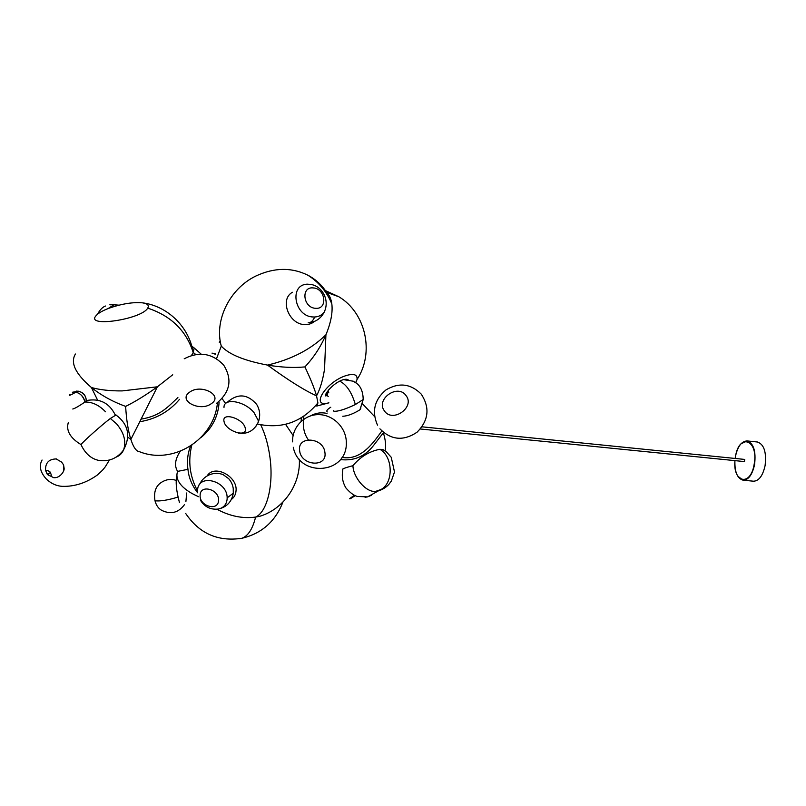 <?xml version="1.0" encoding="UTF-8"?>
<svg xmlns="http://www.w3.org/2000/svg" width="806" height="806" viewBox="0 0 806 806"><rect width="100%" height="100%" fill="white"/><g stroke="black" fill="none" stroke-linecap="round" stroke-linejoin="round"><path stroke-width="1.21" d="M95.864 315.922C97.959 313.333 102.322 310.773 108.951 308.245C121.766 303.781 132.95 301.978 142.521 302.844C147.589 303.63 149.332 305.393 147.72 308.124C141.604 319.367 85.567 327.73 95.864 315.922M191.768 346.157L194.196 347.98L193.208 352.625L191.516 355.436M172.726 374.77L157.392 386.799C146.158 394.92 135.569 401.459 125.635 406.405C112.689 401.69 101.284 395.403 91.421 387.525C75.411 373.813 70.082 362.65 75.442 354.015M125.635 406.405C126.421 419.876 128.154 430.878 130.854 439.431C133.383 447.129 136.154 451.199 139.156 451.642M105.435 306.018C102.513 307.126 99.873 309.877 97.496 314.259M116.044 414.969L110.341 418.475C101.395 425.296 84.207 440.56 80.963 444.569C70.062 437.89 65.86 430.475 68.369 422.324M63.704 470.916L63.563 464.861L61.609 462.1L56.057 458.866M42.073 460.025C38.839 465.828 40.179 472.074 46.103 478.764C50.909 483.479 56.36 486.008 62.455 486.35L63.765 486.34M47.383 474.502C44.985 470.1 45.831 469.203 49.942 471.812C52.34 476.225 51.493 477.122 47.383 474.502L50.486 472.477M72.782 409.005C74.646 408.612 78.706 406.284 84.983 402.023L86.373 400.451M86.363 400.945C85.93 394.779 82.665 391.504 76.56 391.101L75.996 392.119C70.596 395.242 68.55 395.978 69.85 394.356M80.963 444.569C85.114 453.425 90.987 458.695 98.604 460.367C108.921 461.929 117.243 458.453 123.57 449.95C122.059 453.395 119.59 455.793 116.155 457.123M315.579 308.295C328.072 309.575 325.523 288.367 313.202 287.923C300.658 286.452 303.106 307.942 315.579 308.295M224.068 421.609C225.761 431.21 247.744 438.182 245.266 428.268C243.734 418.536 221.257 411.534 224.068 421.609M328.888 402.809C309.776 408.229 325.342 382.326 345.673 375.717C353.784 373.218 357.572 374.498 357.028 379.535L355.829 382.729M315.468 405.932L317.08 405.972L317.907 402.919L316.546 395.827C314.451 388.462 310.572 378.82 304.9 366.911C313.766 357.441 320.778 346.731 325.916 334.802C330.863 322.843 332.848 312.567 331.84 303.983C331.155 298.794 329.372 294.915 326.511 292.316L324.727 290.986M216.542 358.63L221.287 346.096C228.803 354.348 244.208 360.685 267.501 365.088C281.173 367.375 293.636 367.989 304.9 366.911M314.421 321.443C311.741 323.71 308.497 324.758 304.698 324.576C288.85 324.486 279.339 299.248 292.447 292.276M328.536 389.903L328.183 391.696L328.828 392.854M342.772 416.259C347.537 416.057 353.26 413.901 359.95 409.791L360.927 407.937M200.13 495.096C198.971 505.987 218.134 511.78 218.517 500.607C219.766 489.615 200.362 483.852 200.13 495.096M216.935 509.221C229.76 516.183 242.646 518.802 255.593 517.079L259.734 516.293C283.51 509.251 300.719 484.487 299.338 459.229M176.917 475.359C175.416 481.726 176.272 490.844 179.496 502.692M190.458 446.091C187.566 454.121 186.74 461.868 187.959 469.334C188.695 477.484 191.919 485.313 197.641 492.809M198.608 496.708C191.093 493.453 185.42 489.756 181.602 485.595C177.27 480.719 175.95 475.973 177.622 471.379L187.959 469.334M207.454 475.389C215.031 464.206 237.951 476.689 236.017 491.015C235.674 494.642 234.133 497.453 231.382 499.448M371.304 495.337L367.607 496.879L357.431 496.456C356.856 496.244 352.585 495.67 345.935 487.962C342.57 482.341 341.553 476.296 342.862 469.817C341.15 469.283 344.505 467.913 352.917 465.697C353.35 477.696 366.015 492.275 375.133 491.388L376.956 491.116M330.792 407.221C327.296 409.327 326.118 410.889 327.256 411.906M384.533 450.514L382.86 449.557L379.817 449.305C369.319 451.33 360.353 456.8 352.917 465.697M384.422 410.899C392.532 423.341 415.392 407.161 406.043 395.595C397.832 383.384 375.334 399.292 384.422 410.899M189.612 392.179C177.3 400.481 200.049 412.269 211.303 403.675C223.887 395.645 201.168 383.334 189.612 392.179M324.919 452.478C323.438 437.104 296.769 435.512 299.661 450.856C301.222 465.989 327.518 467.812 324.919 452.478M741.167 443.733L747.091 440.922L757.459 442.01C764.088 444.358 766.627 452.257 765.075 465.707C762.768 475.822 758.909 480.991 753.499 481.202L743.122 480.205L737.903 476.275M744.462 461.576L744.673 459.44M215.746 353.945L211.998 353.119L215.665 354.328M195.757 354.489L193.178 352.434C186.196 330.631 171.043 315.861 147.72 308.124M97.617 400.169L91.421 387.525C99.884 389.872 110.12 391.001 122.119 390.91L157.392 386.799L130.854 439.431L127.801 437.184M200.815 437.678C206.135 433.427 210.386 428.359 213.55 422.455C216.885 416.148 218.728 409.357 219.091 402.073M118.956 305.162L113.928 304.789L108.075 308.587M105.536 411.795C99.148 405.146 92.297 401.882 84.983 402.023C83.794 396.925 80.791 393.63 75.996 392.119M69.669 394.678L69.366 395.363M110.341 418.475L116.517 423.795C124.104 432.832 126.451 441.547 123.57 449.95C130.945 435.834 128.335 424.117 115.732 414.788M72.379 392.28C78.525 391.585 82.726 394.829 84.983 402.023M308.154 322.803L309.111 322.743C311.338 322.309 313.202 320.395 314.693 317.01C318.702 316.768 321.876 315.156 324.203 312.144C330.299 299.318 321.342 285.787 310.814 284.468L307.862 284.246C288.85 283.803 294.029 316.617 313.181 316.99L314.693 317.01M306.421 284.216L307.862 284.246M255.492 427.029L258.293 422.153L258.132 420.279L254.031 412.632C244.621 400.925 223.655 397.439 223.987 407.433M348.081 379.646L343.84 379.485C331.729 383.072 322.783 396.925 326.017 395.887L326.924 395.313L328.223 396.461M331.84 303.983C326.813 291.712 318.803 282.12 307.821 275.178C315.64 279.299 321.866 285.012 326.511 292.316L338.852 296.759C365.874 312.859 374.669 352.867 357.028 379.535L355.668 382.608M325.916 334.802L324.546 369.118C322.793 380.17 320.133 389.066 316.546 395.827C304.9 390.668 288.548 380.422 267.501 365.088C291.48 359.466 310.945 349.371 325.916 334.802M222.164 398.708L225.67 403.534M221.287 346.096C214.064 320.657 229.549 288.709 255.794 276.065C274.1 267.491 291.45 267.199 307.821 275.178M329.382 388.976C327.176 391.686 326.359 393.791 326.924 395.313L328.183 391.696M333.382 410.576L333.896 411.241C337.996 411.594 345.139 409.357 355.355 404.541L363.204 399.504L363.305 397.731M355.355 404.541C351.759 392.341 346.56 384.563 339.769 381.198M233.216 488.124L233.297 493.222L227.151 497.836C227.393 480.447 197.813 473.132 197.571 490.38L197.561 491.761M215.998 509.261L218.406 509.029C223.574 507.83 226.476 504.556 227.111 499.216L227.151 497.836M260.701 424.762C265.224 434.162 268.327 445.103 269.99 457.596C273.778 485.373 266.967 512.163 255.593 517.079C252.631 529.048 248.026 536.121 241.77 538.307L238.908 538.801M177.562 471.288C174.177 465.767 175.083 459.098 180.282 451.279M191.818 445.194C187.818 461.113 189.732 476.356 197.551 490.925M176.161 480.366C171.305 478.764 166.641 479.278 162.167 481.907C155.941 485.464 153.543 491.751 154.984 500.748C156.283 505.684 158.772 508.999 162.439 510.702C171.245 514.601 178.589 512.596 184.453 504.677M154.984 500.748C159.9 501.443 167.577 500.224 178.035 497.09M378.659 490.723L367.607 496.879L365.027 497.252M349.532 498.763L354.318 495.247L350.469 498.632L355.234 495.66L349.532 498.763M375.757 491.338L381.077 489.474C393.812 482.784 392.975 456.166 379.817 449.305M734.951 460.639C732.745 482.522 750.416 486.985 754.114 464.568C758.96 439.864 739.173 432.409 735.465 456.589L735.173 458.463M735.143 458.463L735.435 456.569C737.631 446.443 741.51 441.235 747.091 440.922C753.63 443.26 756.119 451.169 754.567 464.659C752.27 474.794 748.452 479.973 743.122 480.205C737.309 478.482 734.568 471.963 734.921 460.629M142.521 302.844C167.628 305.958 189.188 327.035 193.178 352.434L193.208 352.625M139.378 451.662C172.887 465.213 213.933 439.804 217.419 403.071M194.196 347.98L201.178 354.146M109.828 304.819L115.772 304.567M56.45 458.926C48.844 459.027 45.217 462.886 45.559 470.513L47.604 474.543L53.589 477.656C59.654 478.532 64.671 471.278 64.127 468.286L63.563 464.861M115.278 414.999C109.263 402.849 99.622 398.043 86.373 400.572M109.374 460.055L105.354 466.714C103.138 469.334 104.165 468.911 97.355 475.016C86.272 482.895 74.646 486.673 62.455 486.35M72.59 392.21L78.565 391.212C83.895 392.804 86.454 396.401 86.252 402.003M309.111 322.743C315.892 321.926 320.929 318.39 324.203 312.144M307.328 284.175L310.814 284.468M226.919 402.597C237.417 393.177 247.311 393.751 256.62 404.34C260.026 409.972 260.58 415.906 258.293 422.153C253.971 430.938 247.21 434.555 238.032 432.973M343.93 379.465L346.248 379.223M317.08 405.972L328.888 402.839M317.907 402.919C301.867 422.163 281.868 429.235 257.93 424.107M219.303 342.61L220.169 340.656M325.362 290.583L338.852 296.759M359.95 409.791L363.204 399.504C363.043 392.109 360.947 386.799 356.917 383.565L353.31 381.218L343.598 379.646M199.364 484.869C203.263 475.5 214.104 470.885 223.222 474.704L228.662 478.663C232.289 482.794 233.831 487.64 233.297 493.222C231.715 501.826 226.748 507.105 218.406 509.029C210.678 509.916 204.684 506.984 200.422 500.244M282.916 502.088C275.36 521.522 261.648 533.592 241.77 538.307C217.902 541.813 199.203 533.522 185.682 513.452M285.566 424.319L293.112 435.502M185.884 501.705L186.69 492.98M375.133 491.388L377.238 491.066C381.812 490.068 385.721 487.811 388.955 484.275L391.333 481.071L394.497 471.984L391.253 457.304L386.386 451.834L382.86 449.557M385.087 450.876C386.165 445.95 385.58 439.915 383.324 432.772M374.578 416.551L362.448 403.786M377.48 425.175C371.596 411.403 374.447 399.635 386.044 389.852C399.02 382.256 410.738 383.666 421.206 394.084C430.082 407.655 428.691 420.369 417.055 432.218C403.433 441.275 391.041 440.136 379.898 428.822M216.391 403.453C230.173 392.26 232.602 379.475 223.675 365.088C212.31 353.219 199.153 351.114 184.201 358.781M292.568 441.859C292.014 427.039 304.577 414.284 318.823 414.637C333.059 414.687 346.227 427.492 346.328 442.434C347.507 474.351 299.097 477.857 293.283 447.28M310.552 415.866C315.761 412.964 321.262 412.148 327.045 413.428M383.535 432.55L373.349 445.728C364.916 456.508 353.935 461.123 340.424 459.581M301.101 421.357L301.384 417.8M179.516 399.333C169.149 411.644 155.85 419.12 139.639 421.76M420.369 428.994L744.543 461.596M422.072 426.827L744.764 459.43M381.843 431.009C373.843 441.9 361.4 460.911 342.026 457.365M308.305 439.764C303.802 433.497 302.341 425.639 303.922 416.178M177.904 397.529C167.326 407.524 159.91 416.108 140.949 419.15"/></g></svg>
